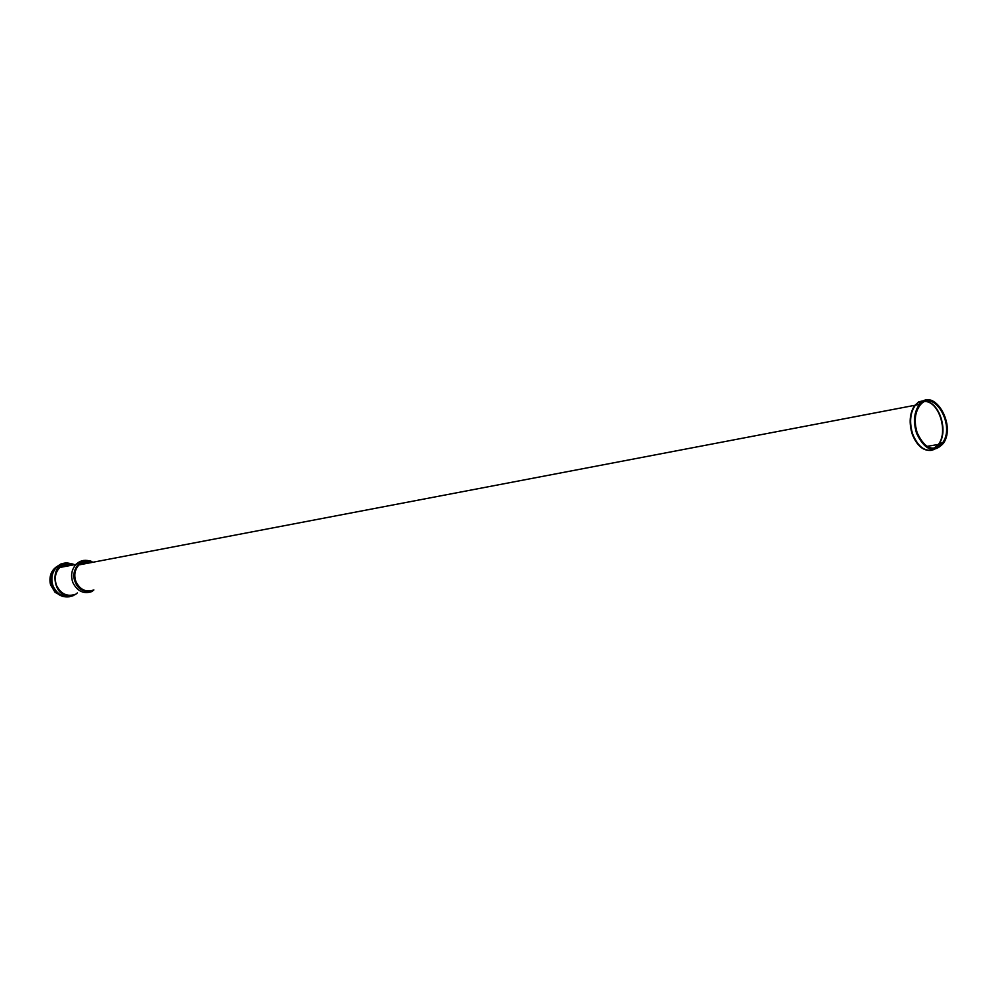 <?xml version="1.0" encoding="UTF-8"?>
<svg xmlns="http://www.w3.org/2000/svg" width="997" height="997" viewBox="0 0 997 997"><rect width="100%" height="100%" fill="white"/><g stroke="black" fill="none" stroke-linecap="round" stroke-linejoin="round"><path stroke-width="1.5" d="M916.542 433.221C913.09 421.557 914.05 411.96 919.446 404.421C933.254 386.225 956.609 424.361 943.474 443.241C933.74 453.71 924.755 450.37 916.542 433.221M917.19 432.835C913.888 421.694 914.81 412.521 919.969 405.318C933.142 387.958 955.462 424.361 942.925 442.406C933.616 452.414 925.042 449.223 917.19 432.835M59.621 565.125C51.682 568.764 48.666 575.356 50.585 584.89L55.059 592.318L62.599 596.368M68.033 565.922L63.683 565.162M925.278 400.383L918.773 401.779L914.399 405.879C909.6 413.605 908.865 423.002 912.218 434.081C916.966 445.995 923.521 451.404 931.859 450.295M936.557 447.84L940.271 443.104M934.363 449.448C925.366 452.376 918.125 447.229 912.654 434.007C909.139 422.18 910.136 412.446 915.62 404.794L919.197 401.716L925.54 400.32M940.682 442.992L937.105 447.628M934.102 448.351L939.386 443.341C948.384 430.455 939.099 401.978 925.677 401.442M922.686 401.554L919.471 402.763M919.122 402.813L922.711 401.542M925.465 401.492C939.348 402.215 948.334 432.287 938.351 444.45L933.89 448.376M93.207 590.536C82.352 593.215 75.784 588.355 73.504 575.93C75.373 563.629 81.766 559.093 92.721 562.296C87.586 560.227 82.975 561.112 78.913 564.925C85.518 560.476 90.091 559.604 92.596 562.32L92.459 562.258M89.057 560.8C84.109 559.579 79.772 560.775 76.034 564.389C71.497 569.599 70.463 575.705 72.931 582.722C77.467 591.445 83.898 594.349 92.247 591.445M74.563 564.663C69.017 562.47 64.057 563.417 59.683 567.517C55.184 572.664 54.15 578.684 56.592 585.6C61.079 594.2 67.46 597.066 75.735 594.2M73.417 564.888C68.793 563.38 64.593 564.177 60.829 567.293M88.92 561.423L87.262 561.087M919.446 404.421L78.913 564.925C74.713 569.736 73.753 575.381 76.034 581.862C80.221 589.912 86.153 592.604 93.855 589.925M91.674 562.495L82.901 562.021M91.587 562.52L85.543 562.034L80.072 564.713M74.264 564.726L71.398 563.691M92.871 562.271C86.913 559.292 81.305 559.99 76.034 564.389L59.683 567.517L64.182 564.252L69.678 563.392C45.825 560.763 53.414 604.967 75.037 594.636M73.579 564.85C67.335 561.747 61.64 562.545 56.517 567.256L56.455 567.318C51.732 572.777 50.66 579.145 53.24 586.435C58 595.558 64.78 598.599 73.566 595.545M75.697 594.299L77.33 592.953M67.036 563.205L60.904 563.978L55.645 567.418C50.872 572.876 49.775 579.269 52.367 586.585C56.106 594.312 61.814 597.702 69.478 596.754M73.167 564.938L68.132 563.367M68.382 565.847L63.982 565.012M71.722 565.212L68.033 563.99M66.911 563.841L65.54 563.779M72.607 565.037L66.213 563.617M64.73 564.04L69.553 564.015L61.34 565.935M942.925 442.406L938.351 444.45L926.898 446.394M91.475 562.532C89.319 560.576 85.493 561.311 79.984 564.726M91.849 562.47L86.714 561.099M56.455 567.318L62.699 563.866L69.678 563.392M50.585 584.89C48.89 578.135 50.573 572.315 55.645 567.418L56.517 567.256"/></g></svg>
